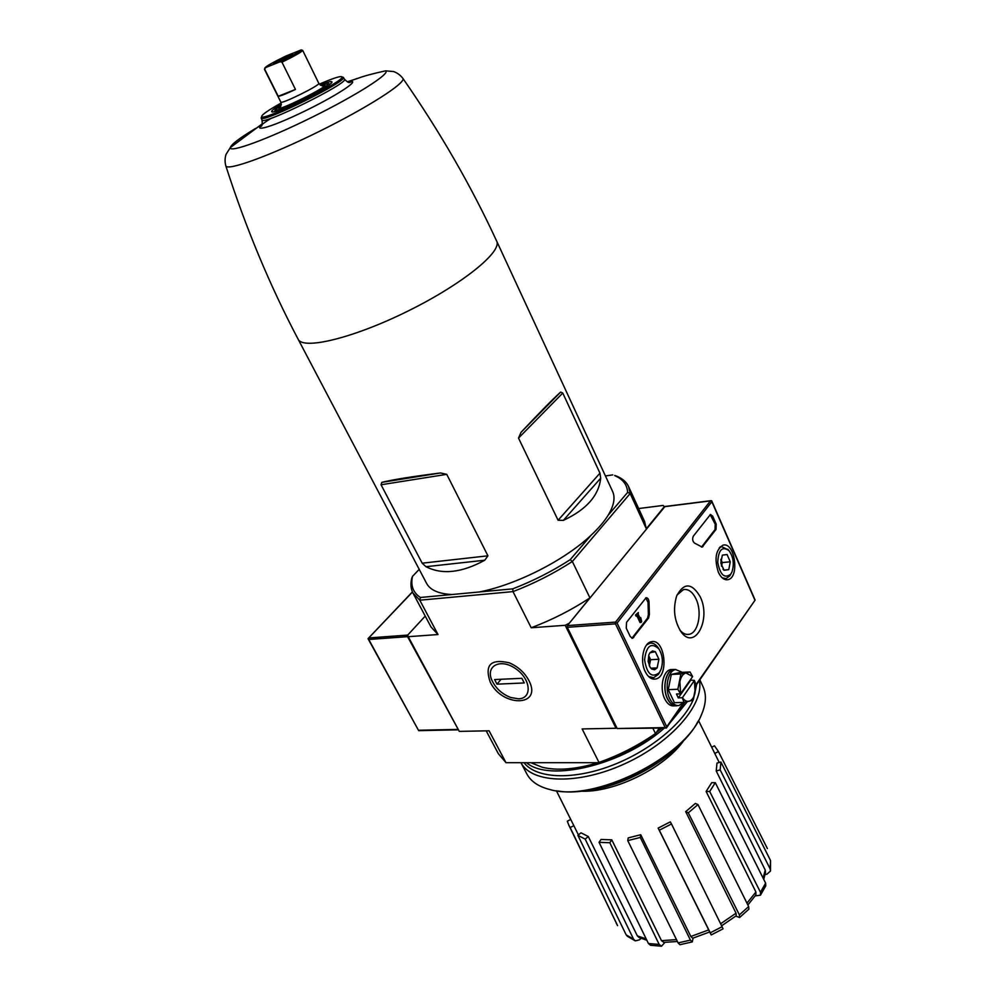 <?xml version="1.0" encoding="UTF-8"?>
<svg xmlns="http://www.w3.org/2000/svg" width="996" height="996" viewBox="0 0 996 996"><rect width="100%" height="100%" fill="white"/><g stroke="black" fill="none" stroke-linecap="round" stroke-linejoin="round"><path stroke-width="1.49" d="M496.631 241.032C502.582 251.552 462.368 284.258 407.775 311.163C353.244 338.192 302.846 350.268 298.103 339.15L426.587 583.37C430.185 590.068 438.601 593.79 451.848 594.537L479.213 591.985C516.202 584.864 564.807 560.175 591.101 535.201C598.521 528.254 604.199 521.605 608.12 515.268C613.947 505.607 615.441 497.664 612.602 491.439L496.631 241.032C471.295 186.152 440.058 131.945 402.907 78.41L402.733 78.161M560.661 392.075C553.427 398.5 540.218 411.896 521.057 432.289L518.518 438.091L562.765 393.047L560.661 392.075L521.057 432.289M518.518 438.091L558.084 520.248L563.35 520.385C586.37 509.628 598.82 495.572 600.688 478.192L599.953 473.162L562.765 393.047M440.531 472.963C412.17 476.549 392.598 479.686 381.779 482.363L381.045 484.766L446.756 474.345L440.531 472.963L381.779 482.363M381.045 484.766L422.18 563.188L425.964 566.699C442.174 574.966 461.771 572.812 484.753 560.225L487.928 555.818L446.756 474.345M479.213 591.985L512.753 588.848C533.047 581.017 552.207 571.293 570.222 559.665L591.101 535.201M608.12 515.268L627.642 492.398C627.169 484.654 622.874 479.076 614.731 475.64L614.843 475.677M605.419 475.951L612.764 474.88M458.409 729.782L407.576 636.656L407.7 635.087L425.23 616.101L407.7 635.087L408.236 636.693L438.016 634.539L431.019 626.994L412.991 593.081L419.802 600.202L513.002 591.612L531.204 627.766L565.193 625.301L616.014 728.263L582.137 728.935L598.982 762.413C619.226 755.242 638.05 745.606 655.455 733.529L652.928 728.288M770.468 871.039L767.069 874.102L765.065 874.588M709.7 791.484L715.302 782.694L711.729 782.669L706.114 791.447L709.7 791.484L760.458 892.242L760.434 895.18L755.205 895.914M739.63 917.49L735.807 916.121M711.256 934.92L710.273 932.816L722.088 926.728L723.046 928.845L711.256 934.92L709.625 931.995L692.681 938.232L690.838 936.477L708.691 929.915L658.157 828.099L659.315 830.216L671.491 823.966L670.296 821.862L658.157 828.099M693.129 938.108L692.282 941.892L690.427 940.112L640.303 837.449L627.754 840.612L628.215 837.897L640.739 834.723L640.303 837.449M664.93 942.403L661.506 946.2L659.165 944.432L609.826 842.728L599.044 842.33L601.024 839.466L611.781 839.84L609.826 842.728M641.113 938.381L639.457 939.838L635.361 940.871L633.581 939.191L585.187 839.105L577.892 835.358L580.979 832.793L588.287 836.528L585.187 839.105M661.17 946.188L650.55 945.279L648.446 943.523L659.165 944.432M599.044 842.33L648.446 943.523M677.405 941.494L663.846 942.403L661.506 940.672L676.471 939.614M611.781 839.84L661.506 940.672M692.12 941.942L679.919 944.706L678.102 942.913L690.427 940.112M627.754 840.612L678.102 942.913M640.739 834.723L690.838 936.477M659.315 830.216L710.273 932.816M708.691 929.915L709.65 931.982M722.088 926.728L671.491 823.966M688.298 812.823L685.684 811.653L695.357 803.436L697.972 804.581L688.298 812.823L739.393 914.876L748.643 906.547L697.972 804.581M739.605 917.503L739.393 914.876M720.631 923.753L736.044 913.183L685.684 811.653M736.044 913.183L736.231 915.772L721.627 925.794M748.643 906.547L748.892 909.149L739.754 917.378M746.95 903.148L755.927 892.018L706.114 791.447M755.927 892.018L755.889 894.931L747.872 904.99M760.458 892.242L765.625 883.153L715.302 782.694M765.625 883.153L765.762 885.855L760.633 894.881M720.158 769.908L716.211 770.941L717.008 763.073L720.917 762.027L720.158 769.908L770.145 868.861L770.543 860.532L720.917 762.027M770.456 871.102L770.145 868.861M763.11 878.136L765.227 870.068L716.211 770.941M765.227 870.068L765.513 872.322L763.733 879.393M770.543 860.532L770.506 870.79M711.692 747.224L714.493 745.792L718.44 751.569L714.767 753.449L698.507 720.519M718.44 751.569L767.181 848.131M719.224 762.488L714.767 753.449M556.39 790.762L573.845 825.672L570.16 827.552L568.853 825.223L567.309 821.19L570.621 819.509M568.853 825.223L617.582 925.633L570.16 827.552M617.582 925.633L616.2 923.118M573.845 825.672L578.427 834.922M646.84 940.236L639.171 937.572L637.378 935.916L646.167 938.855M588.287 836.528L637.378 935.916M635.037 940.722L627.331 936.228L626.16 934.858L633.581 939.191M577.892 835.358L626.16 934.858M570.222 559.665L572.351 561.483L630.169 493.53L627.642 492.398M412.991 593.081C410.8 588.86 410.377 583.917 411.734 578.278L412.531 576.323L419.216 569.363M412.531 576.323C410.427 585.486 413.041 592.533 420.387 597.488L451.848 594.537M614.731 475.64L616.972 476.287C622.6 478.64 626.459 482.064 628.563 486.546L630.169 493.53L646.317 528.752L664.27 506.715L663.124 505.433L638.648 508.545M512.753 588.848L513.002 591.612C533.993 583.569 553.776 573.522 572.351 561.483L589.943 597.886L569.301 623.21L565.193 625.301M486.197 730.852L498.324 753.673L506.005 762.699L600.227 762.687C619.773 755.703 637.988 746.39 654.845 734.737L659.203 728.163M490.231 682.123C502.258 707.297 542.21 706.911 529.187 681.09C524.904 672.823 518.281 666.735 509.33 662.838C490.754 658.518 484.392 664.942 490.231 682.123M408.236 636.693L459.281 731.388L489.073 730.79L506.005 762.699L600.227 762.687M420.387 597.488L419.802 600.202L438.016 634.539M616.86 727.839L616.014 728.263M654.845 734.737L659.439 728.151M628.563 486.546L644.561 521.456L646.317 528.752M616.972 476.287L614.731 475.428M589.943 597.886C571.617 609.95 552.033 619.91 531.204 627.766M580.207 791.16C614.955 789.629 662.041 766.36 684.364 739.679M580.319 791.148C613.872 793.19 665.527 767.655 684.289 739.767M261.5 117.055L261.176 118.026C261.052 123.99 348.202 80.925 343.383 77.402L342.425 77.066M281.171 102.999C268.285 110.22 261.799 114.727 261.699 116.507C261.151 122.545 346.994 80.116 341.865 76.879C340.993 76.02 336.212 77.302 327.535 80.713L319.305 84.15M281.308 104.244C274.61 108.24 271.41 110.681 271.684 111.589C272.008 115.685 334.942 84.585 331.892 81.834C331.394 81.087 327.833 82.021 321.21 84.61L320.214 85.009M412.481 592.01L368.047 638.697L368.757 639.482L407.576 636.656M368.757 639.482L418.681 730.653L458.135 729.831M700.238 596.841C711.48 619.425 694.673 651.235 681.102 631.862C674.304 621.081 672.81 609.166 676.608 596.081C683.903 582.336 691.784 582.598 700.238 596.841M716.024 529.411L716.211 524.157L712.7 516.165L710.484 514.459L693.353 536.122C692.12 538.985 692.531 541.314 694.586 543.131L702.18 547.09L716.024 529.411L715.053 529.523L715.24 524.27L710.173 514.596M645.234 671.665C647.96 677.019 651.297 679.496 655.244 679.073C669.412 677.591 665.141 637.764 651.247 641.76C643.379 642.98 639.706 660.896 645.234 671.665M718.353 572.214C720.98 577.717 724.129 580.207 727.79 579.697C740.028 577.929 734.799 541.202 722.872 545.21C715.701 549.854 714.207 558.856 718.353 572.214M649.38 614.532L648.57 618.03L632.634 638.274L630.281 636.606L626.26 628.19L626.534 622.375L646.093 597.737C647.861 597.774 648.832 599.306 649.031 602.331L649.38 614.532L648.384 614.607L648.035 602.406L645.794 597.837M567.272 627.306L617.196 728.524L666.399 728.026L665.216 727.566L615.491 623.857L615.578 622.102L567.359 625.588L567.272 627.306L615.491 623.857M664.88 506.64L567.359 625.588M615.578 622.102L710.459 500.888L711.692 500.814L711.841 501.723L617.084 623.048L616.026 622.861M695.98 684.663L755.117 600.09L696.067 685.236M666.411 728.014L666.76 726.781L617.084 623.048M631.925 638.249L647.574 618.093L648.384 614.607M636.992 616.101L640.055 622.575L641.685 621.666L640.714 617.545L640.901 619.998L638.299 614.482L638.336 612.528L636.506 614.918L637.054 616.088L637.652 615.316L641.051 622.5M638.336 612.528L635.498 614.993L636.058 616.163L637.054 616.088M701.52 547.065L715.053 529.523M635.498 614.993L636.506 614.918M639.781 617.62L640.714 617.545M677.031 594.998L683.493 589.582C688.448 588.81 692.631 591.948 696.042 598.982C702.379 611.992 698.345 633.008 689.108 634.315C685.858 634.9 682.77 633.481 679.857 630.045M722.349 555.133L727.08 554.548L730.267 561.794L728.761 569.65L724.042 570.297L720.818 563.026L722.349 555.133L727.08 554.548L730.267 561.794L728.761 569.65L724.042 570.297L722.984 569.139M730.74 574.144C724.59 578.925 720.257 575.028 717.755 562.466C718.377 549.892 722.112 545.933 728.972 550.601C733.38 556.864 734.401 563.948 731.998 571.841L730.74 574.144M731.064 573.671L729.819 575.85L726.134 578.552L722.249 577.867M719.212 547.887L721.565 546.605L728.437 549.954M720.843 559.366L721.54 566.288L722.262 562.566L720.843 559.354M722.262 562.566L730.267 561.794M723.855 570.098L728.761 569.65M648.135 661.456L648.807 654.957L649.952 652.754L655.343 651.695L658.916 659.252L657.123 667.918L651.745 669.051L650.127 667.345L648.135 661.456M649.952 652.754L652.517 650.961L655.343 651.695L658.916 659.252L657.123 667.918L654.584 669.748L651.745 669.051M659.352 672.624C651.857 678.401 646.927 674.13 644.574 659.8C646.342 645.757 651.098 642.096 658.842 648.807C662.614 655.082 663.348 661.954 661.045 669.412L659.352 672.624M659.962 671.69L658.456 674.329L653.588 677.741L648.483 676.433M646.616 644.935L649.89 643.204C652.828 642.706 655.48 644.088 657.883 647.363L658.306 648.01M648.832 655.928L649.716 664.008L650.612 659.701L648.832 655.928M649.33 665.901L649.716 664.008L649.218 665.689M650.612 659.701L658.916 659.252M650.936 668.216L657.123 667.918M675.898 669.524L673.445 669.474C665.751 670.32 661.991 688.199 667.395 698.756C669.972 703.861 673.122 706.201 676.844 705.778L677.666 705.579M672.412 669.511L670.781 669.598C663.075 670.457 659.315 688.298 664.718 698.843C667.295 703.948 670.445 706.276 674.168 705.853L675.238 705.828M690.178 680.081L694.399 680.43L695.108 692.556C694.05 697.449 692.046 700.35 689.095 701.271C686.642 701.769 684.439 700.574 682.447 697.648L678.301 697.922L676.471 694.025L680.48 693.876L677.853 689.269L680.903 673.993L690.029 671.976L692.606 676.558L685.97 672.96C683.007 673.794 680.965 676.682 679.87 681.6L680.617 693.751L692.556 676.682M694.361 680.554L682.447 697.648M677.417 705.554L676.819 705.566C673.147 705.99 670.034 703.674 667.482 698.632C662.141 688.186 665.851 670.52 673.47 669.673L675.076 669.598M682.36 672.337L675.637 669.561C668.03 670.408 664.32 688.099 669.661 698.557C672.213 703.612 675.325 705.927 678.998 705.504L683.717 702.417M694.399 680.43L696.092 685.024L693.141 700.163L684.028 702.404L682.31 697.785M690.029 671.976L680.467 672.425L671.304 674.429L668.241 689.63L674.429 702.703L684.028 702.404M668.241 689.63L677.853 689.269M671.304 674.429L680.903 673.993M678.301 697.922L690.427 680.592M557.76 790.936C600.339 798.842 678.239 760.334 697.81 721.714M521.057 762.911L526.822 773.88C530.893 781.536 538.699 786.778 550.228 789.629C593.853 802.564 685.136 757.446 701.358 714.929C706.102 704.048 706.662 694.66 703.064 686.779L699.839 679.807M521.07 762.911C532.101 783.591 578.888 785.022 625.202 763.571C671.59 742.356 704.458 704.122 699.341 680.517M524.182 762.911C536.122 778.237 571.343 780.354 609.527 766.335C647.686 752.403 682.658 724.304 693.029 700.2M693.403 699.329L696.714 684.314M526.735 762.899C549.804 782.445 623.334 764.791 664.369 728.064M669.773 723.158L687.327 701.682M531.266 762.886L542.359 767.293C557.436 770.879 576.049 769.348 598.21 762.687M656.339 732.595L661.879 728.113M675.973 714.219L684.7 702.267M518.406 698.806L510.674 697.486C501.922 694.013 495.635 688.236 491.825 680.156C485.363 665.664 500.739 658.007 515.779 668.764C531.042 679.135 532.524 698.694 518.406 698.806M496.992 684.165L494.589 679.571L521.867 678.301L524.257 682.957L496.992 684.165L501.05 679.272M285.877 56.037C273.066 62.312 266.069 66.259 264.911 67.865L280.212 61.727C292.874 55.527 299.896 51.58 301.265 49.9L285.877 56.037M264.55 69.06L265.521 67.877M281.246 104.841L275.207 109.772C274.958 113.718 331.593 85.731 328.307 83.527L320.724 85.332M295.451 89.428L278.22 96.301C280.548 96.077 286.3 93.786 295.451 89.428L281.98 62.213C294.617 55.963 301.527 52.041 302.722 50.435L302.448 50.323M278.22 96.301L264.774 69.409M280.212 61.727L281.98 62.213M289.4 55.166L273.502 63.57C273.24 64.715 293.708 54.593 292.637 54.12L289.4 55.166M225.743 165.635L225.843 165.921C227.362 171.175 270.24 155.687 319.006 131.547C367.798 107.468 406.144 82.817 402.907 78.41C400.467 75.198 397.367 72.907 393.619 71.55L385.601 70.841C372.853 73.617 363.528 76.144 357.626 78.435L347.231 81.797M356.942 78.522L355.049 79.269M255.574 128.422C239.613 138.033 231.209 144.42 230.337 147.582C228.993 153.322 267.401 139.34 311.96 117.291C356.543 95.292 390.98 73.268 385.601 70.841M271.398 118.163C247.083 132.978 262.147 131.26 298.875 113.918C335.528 96.737 364.561 77.588 347.89 82.07M261.96 119.956L261.985 120.006C261.886 126.056 349.335 82.83 344.467 79.232L344.442 79.182M558.084 520.248L599.953 473.162M563.35 520.385L600.688 478.192M422.18 563.188L487.928 555.818M425.964 566.699L484.753 560.225M418.731 730.242L457.6 729.421M368.881 637.938L407.7 635.087M683.393 702.815L666.76 726.781M754.794 599.878L711.841 501.723M665.216 727.566L617.196 728.524M710.459 500.888L664.27 506.715M649.031 602.331L648.035 602.406M648.57 618.03L647.574 618.093M633.742 637.515L632.734 637.577M715.24 524.27L716.211 524.157M711.729 516.289L712.7 516.165M702.068 546.58L703.039 546.48M318.795 83.328C320.849 84.946 280.86 104.704 280.835 102.09C281.096 106.323 280.598 108.116 279.341 107.444L280.934 105.85C264.737 118.4 341.528 80.452 321.683 85.693L323.961 85.395C323.725 86.801 321.994 86.117 318.795 83.328L302.709 50.41L301.265 49.9M718.328 751.345L767.393 848.555M298.103 339.15C269.891 285.69 245.8 227.947 225.843 165.921C224.772 162.037 224.835 158.19 226.03 154.38L230.337 147.582L262.346 123.753M261.176 118.026L261.985 120.006C262.932 127.476 260.952 125.782 259.769 127.127L262.135 124.5M341.865 76.879L343.371 77.364L344.467 79.232C349.833 84.523 349.696 81.921 351.476 81.809L347.953 82.095M261.699 116.507L261.164 117.989M368.358 638.312L412.419 591.885M418.669 730.628L368.097 638.797M711.082 500.664L664.506 506.553M684.19 702.367L666.424 727.989M755.105 600.053L711.692 500.814M653.513 679.11L655.244 679.073M726.395 579.797L727.79 579.697M680.343 630.792L681.102 631.862M689.108 634.315L687.153 634.44M728.972 550.601L727.815 549.194M721.565 546.605L720.22 546.754M724.814 578.664L723.47 578.788M658.842 648.807L657.883 647.363M649.89 643.204L648.209 643.304M651.969 677.815L650.276 677.89M673.445 669.474L670.781 669.598M675.637 669.561L673.47 669.673M264.911 67.865L264.463 69.347L280.835 102.09M275.207 109.772L274.697 111.403M328.307 83.527L329.913 84.112"/></g></svg>
